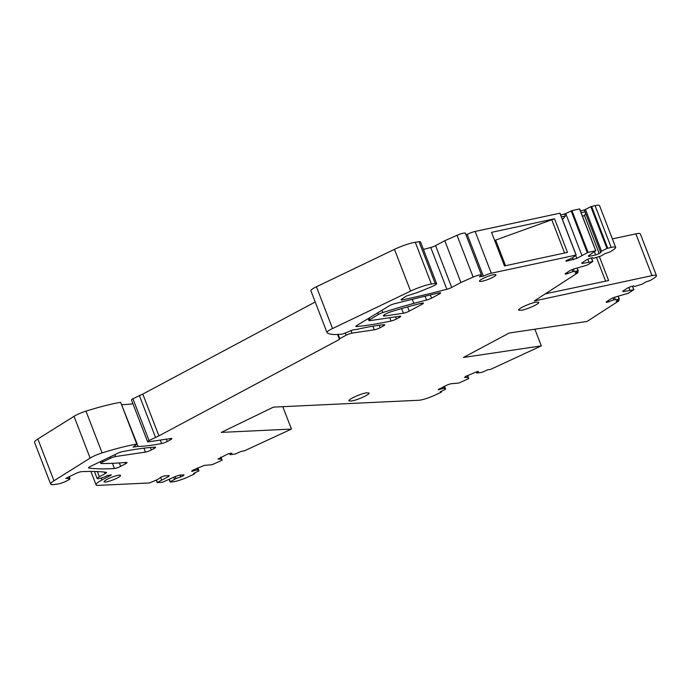 <?xml version="1.0" encoding="UTF-8"?>
<svg xmlns="http://www.w3.org/2000/svg" width="691" height="691" viewBox="0 0 691 691"><rect width="100%" height="100%" fill="white"/><g stroke="black" fill="none" stroke-linecap="round" stroke-linejoin="round"><path stroke-width="1.04" d="M441.005 392.35L434.838 395.2A13.354 2.22 158.9 0 1 418.729 400.27L273.455 407.12L221.31 432.385L291.429 429.076L244.683 450.722L241.099 451.422L235.303 453.987L230.207 454.721L231.9 453.192L230.751 453.158L227.425 454.168L217.95 459.083L221.319 459.187L222.122 460.094L221.656 460.431L212.146 464.715L204.398 465.363L192.789 470.217L191.597 471.297L197.453 469.889L198.973 470.821L193.661 473.395L194.922 473.499L194.698 472.92M137.138 444.235L137.984 446.438L133.035 447.077L137.198 444.106L120.623 402.3A89.035 14.787 158.9 0 0 85.978 411.128A11.574 1.926 158.9 0 0 74.015 416.319L37.85 439.001A17.811 2.954 158.9 0 0 34.55 442.335L50.668 484.106A17.811 2.954 158.9 0 0 54.572 484.486L58.061 483.968A6.677 1.106 158.9 0 0 66.863 480.824L68.547 479.917A4.448 0.743 158.9 0 0 70.016 478.716A4.448 0.743 158.9 0 0 69.627 478.578L65.826 478.405L75.837 473.456A4.448 0.743 158.9 0 1 81.357 471.694A356.141 59.167 158.9 0 1 106.276 472.333A4.448 0.743 158.9 0 1 106.526 472.463A4.448 0.743 158.9 0 1 105.058 473.663L99.34 476.721A6.677 1.106 158.9 0 0 97.137 478.526A6.677 1.106 158.9 0 0 98.606 478.673A6.677 1.106 158.9 0 0 107.399 475.529L111.432 474.924L101.922 480.003A17.811 2.954 158.9 0 0 96.058 484.814A17.811 2.954 158.9 0 0 98.286 485.376L149.472 482.957L157.669 479.485L161.271 476.963L164.683 475.857L169.312 475.624L168.423 476.609L168.068 475.684M121.979 404.667A133.553 22.19 158.9 0 0 132.948 403.803M315.217 301.976L142.804 394.095L132.931 398.759A4.448 0.743 158.9 0 0 131.463 399.959L147.58 441.73A4.448 0.743 158.9 0 0 148.556 441.825L170.858 438.509A4.448 0.743 158.9 0 1 171.834 438.604A4.448 0.743 158.9 0 1 170.366 439.804L167.187 441.506A4.448 0.743 158.9 0 1 161.616 443.553A133.553 22.19 158.9 0 1 137.984 446.438M402.179 298.84L402.568 299.851A4.448 0.743 158.9 0 1 401.091 299.842A4.448 0.743 158.9 0 1 401.799 299.082L406.515 296.007L415.231 293.217A6.677 1.106 158.9 0 0 418.962 291.913L431.512 286.8A6.677 1.106 158.9 0 0 436.634 283.638L420.517 241.867A6.677 1.106 158.9 0 0 419.048 241.72L415.291 242.282A17.811 2.954 158.9 0 0 394.475 249.339L316.418 286.774A11.574 1.926 158.9 0 0 310.89 290.764L327.007 332.544A11.574 1.926 158.9 0 0 327.102 332.673A89.035 14.787 158.9 0 0 342.814 334.003L352.609 329.996L357.178 329.313A133.553 22.19 158.9 0 1 384.075 324.684A4.448 0.743 158.9 0 1 384.792 324.813A4.448 0.743 158.9 0 1 383.324 326.014L380.145 327.715A4.448 0.743 158.9 0 1 374.28 329.814L351.978 333.131A4.448 0.743 158.9 0 0 346.113 335.23L339.756 338.625L339.462 339.402L158.921 435.874L149.049 440.53A4.448 0.743 158.9 0 0 147.58 441.73M423.419 249.399A356.141 59.167 158.9 0 0 430.752 247.508A4.448 0.743 158.9 0 0 435.572 245.633L451.689 287.413L460.906 282.481L444.788 240.71L435.572 245.633M465.898 234.612L467.237 234.413A6.59 1.097 158.9 0 1 475.149 231.45L491.275 273.221A6.59 1.097 158.9 0 0 483.355 276.184L479.321 276.789A6.677 1.106 158.9 0 0 481.48 275.009L465.363 233.23A6.677 1.106 158.9 0 0 457.027 235.303L444.788 240.71M475.149 231.45L559.883 213.199L576.087 255.091L572.649 257.752L565.938 260.74L566.257 261.284L576.804 258.399L588.05 252.379L595.677 250.738L588.317 255.92L588.646 256.465L595.677 254.953L599.192 253.571L600.928 252.535L600.47 251.757L606.948 248.44L611.181 247.404A13.354 2.22 158.9 0 1 615.655 247.404A13.354 2.22 158.9 0 1 613.444 249.736L610.058 251.93L604.936 253.649L600.963 256.024L593.465 258.296L592.576 257.7L590.347 258.235L586.875 259.652L581.667 263.029L582.297 263.461L592.697 261.578L587.315 265.068L573.763 268.989L570.291 270.406L565.083 273.783L565.713 274.206L572.856 271.658L578.099 270.846L575.076 272.997L577.754 272.833L534.273 300.982L651.984 275.631A13.354 2.22 158.9 0 1 656.45 275.631A13.354 2.22 158.9 0 1 654.247 277.963L650.352 280.477L646.016 281.824L642.034 284.2L634.545 286.471L633.656 285.867L631.436 286.402L627.964 287.819L622.738 291.205L623.368 291.628L633.751 289.762L628.361 293.252L614.817 297.165L611.336 298.581L606.119 301.958L606.741 302.39L613.884 299.842L619.119 299.039L616.096 301.19L618.998 300.775L587.091 321.427L509.207 333.019L463.436 357.472L541.321 345.889L534.877 329.201M581.865 255.35L565.748 213.579L560.738 215.065M565.748 213.579L571.932 210.608L579.559 208.967L595.754 250.859M606.948 248.44L590.831 206.669L584.353 209.978L580.405 210.833M590.831 206.669L595.063 205.624L611.181 247.404M615.655 247.404L599.538 205.624A13.354 2.22 158.9 0 0 595.063 205.624M612.381 238.913L635.858 233.852L651.984 275.631M656.45 275.631L640.332 233.86A13.354 2.22 158.9 0 0 635.858 233.852M291.429 429.076L282.783 406.679M617.884 300.024L618.998 300.775M618.091 296.37L619.145 299.212M632.412 286.169L633.751 289.762M576.873 271.839L577.659 272.859M577.071 268.186L578.125 271.027M591.358 257.993L592.697 261.578M491.275 273.221L576.087 255.091M481.48 275.009A6.677 1.106 158.9 0 0 473.145 277.074L460.906 282.481M402.568 299.851A356.141 59.167 158.9 0 0 446.87 289.287A4.448 0.743 158.9 0 0 451.689 287.413M436.634 283.638A6.677 1.106 158.9 0 0 435.175 283.491L431.409 284.053A17.811 2.954 158.9 0 0 410.592 291.11L332.544 328.545A11.574 1.926 158.9 0 0 327.007 332.544M137.198 444.106L136.74 444.08A89.035 14.787 158.9 0 0 102.104 452.899A11.574 1.926 158.9 0 0 90.132 458.098L53.967 480.772A17.811 2.954 158.9 0 0 50.668 484.106M182.795 474.959L183.15 475.883L184.048 474.898L179.418 475.123L175.998 476.237L162.281 482.353L157.142 482.594L168.423 476.609M183.15 475.883L175.98 478.578L170.288 481.774L169.39 479.442M170.107 481.99L172.223 481.886A13.354 2.22 158.9 0 0 188.332 476.825L194.067 474.164L194.551 472.99M198.973 470.83L197.833 467.876L198.973 470.821L198.498 471.158M222.131 460.102L220.99 457.157L222.122 460.094L221.656 460.431M441.16 391.348L441.333 391.797L440.271 391.762L445.108 389.517M443.467 386.692L444.071 388.256L445.583 389.18L444.443 386.243L445.583 389.188M444.071 388.256L438.206 389.655L447.69 384.74L451.007 383.73L458.755 383.073L468.265 378.798M476.349 371.827L476.825 373.08L478.526 371.551L477.369 371.516L465.76 376.37L464.568 377.45L467.937 377.545L468.74 378.452L467.6 375.515L468.74 378.461M476.825 373.08L481.912 372.354L487.716 369.789L490.731 369.314L541.321 345.889M368.795 392.877C371.352 393.749 357.368 400.262 351.382 400.987L349.223 400.944C346.657 400.072 360.642 393.559 366.636 392.834L368.977 393.067M106.034 481.955A8.81 1.468 158.9 0 0 115.406 478.898A8.81 1.468 158.9 0 0 120.545 475.417A8.81 1.468 158.9 0 0 118.619 475.227A8.81 1.468 158.9 0 0 109.247 478.293A8.81 1.468 158.9 0 0 104.099 481.765A8.81 1.468 158.9 0 0 106.034 481.955M426.546 300.084A142.458 23.667 158.9 0 0 413.857 303.366A178.071 29.583 158.9 0 0 413.114 303.565A178.071 29.583 158.9 0 0 382.84 312.539A4.448 0.743 158.9 0 0 378.435 314.448L369.832 319.665A4.448 0.743 158.9 0 0 368.908 320.564A4.448 0.743 158.9 0 0 369.884 320.659L399.709 316.228A4.448 0.743 158.9 0 1 400.676 316.323A4.448 0.743 158.9 0 1 399.217 317.523L396.409 319.017A4.448 0.743 158.9 0 1 391.011 321.03A209.485 34.8 158.9 0 1 356.565 326.558A4.448 0.743 158.9 0 1 355.856 326.428A4.448 0.743 158.9 0 1 356.781 325.53L389.059 305.94A4.448 0.743 158.9 0 1 394.501 303.738A673.207 111.838 158.9 0 1 438.984 292.932A4.448 0.743 158.9 0 1 440.633 292.898A4.448 0.743 158.9 0 1 439.165 294.098L431.581 298.158A4.448 0.743 158.9 0 1 426.546 300.084L425.043 296.206M403.38 313.23A4.448 0.743 158.9 0 0 409.245 311.131L421.951 304.334A4.448 0.743 158.9 0 0 423.419 303.133A4.448 0.743 158.9 0 0 421.614 303.202A133.553 22.19 158.9 0 0 406.213 307.253A133.553 22.19 158.9 0 0 391.624 311.563A6.677 1.106 158.9 0 0 383.375 315.839A6.677 1.106 158.9 0 0 384.835 315.986L403.38 313.23L401.583 308.575M115.604 456.535A4.448 0.743 158.9 0 0 110.413 458.288L102.985 461.847A4.448 0.743 158.9 0 0 100.843 463.393A4.448 0.743 158.9 0 0 101.275 463.531A445.177 73.954 158.9 0 0 114.3 463.238A445.177 73.954 158.9 0 0 126.332 462.426A4.448 0.743 158.9 0 1 127.014 462.555A4.448 0.743 158.9 0 1 125.546 463.756L120.666 466.365A4.448 0.743 158.9 0 1 114.43 468.507A319.095 53.008 158.9 0 1 88.733 467.988A4.448 0.743 158.9 0 1 88.491 467.859A4.448 0.743 158.9 0 1 90.59 466.33L117.625 453.322A4.448 0.743 158.9 0 1 122.54 451.603A209.485 34.8 158.9 0 1 155.009 447.137A4.448 0.743 158.9 0 1 155.605 447.276A4.448 0.743 158.9 0 1 154.136 448.476L151.294 449.996A4.448 0.743 158.9 0 1 145.43 452.095L115.604 456.535L114.879 454.643M538.522 302.174C541.088 303.055 527.103 309.568 521.109 310.294L518.95 310.25C516.384 309.378 530.377 302.857 536.363 302.14L538.704 302.364M481.411 281.367A8.81 1.468 158.9 0 0 490.783 278.309A8.81 1.468 158.9 0 0 495.922 274.837A8.81 1.468 158.9 0 0 493.996 274.647A8.81 1.468 158.9 0 0 484.624 277.704A8.81 1.468 158.9 0 0 479.476 281.177A8.81 1.468 158.9 0 0 481.411 281.367M157.142 482.594L156.209 480.193M161.599 479.917L160.588 477.291M139.288 395.356L155.406 437.135M142.804 394.095L158.921 435.874M337.554 334.461L339.462 339.402M338.141 334.427L339.756 338.625M467.237 234.413L483.355 276.184M554.528 218.788L491.508 232.357L504.465 265.949L567.484 252.379L554.528 218.788L494.626 240.442M564.685 214.219L565.393 216.058L561.446 216.914M565.393 216.058L562.474 219.583M576.804 258.399L575.672 255.445M588.05 252.379L571.932 210.608M584.353 209.978L585.061 211.826L581.114 212.673M585.061 211.826L600.47 251.757M585.415 209.338L601.533 251.118M607.7 248.147L591.582 206.376M588.792 261.88L587.791 259.28M582.297 263.461L582.038 262.787M572.088 269.671L572.856 271.658M573.383 269.145L574.221 271.33M599.347 256.542L608.607 280.537L545.415 293.77M629.855 290.056L628.853 287.456M623.368 291.628L623.109 290.963M613.116 297.856L613.884 299.842M614.411 297.329L615.258 299.514M467.937 377.545L467.22 375.697M444.063 386.424L444.779 388.273M229.732 453.469L230.207 454.721M221.319 459.187L220.602 457.33M196.857 468.334L197.453 469.889M197.453 468.057L198.162 469.915M170.09 481.938L169.165 479.545L170.081 481.973M173.778 477.308L174.538 479.278M175.22 476.609L175.98 478.578M608.425 300.464L608.961 301.855M606.482 301.725L606.741 302.39M567.397 272.28L567.933 273.671M565.454 273.541L565.713 274.206M599.192 253.571L584.422 215.29L585.769 213.666M584.422 215.29L582.565 216.447M594.51 251.913L595.677 254.953M588.412 255.86L588.646 256.465M573.288 259.773L572.528 257.795M566.024 260.688L566.257 261.284M180.075 475.097L180.817 477.015M192.444 470.536L192.746 471.331M439.053 388.895L439.364 389.689M551.936 220.179L564.599 252.992M596.471 257.449L605.627 281.177M495.741 240.278L505.562 265.707M546.313 293.183L546.581 293.891M157.349 482.413L156.451 480.081M101.171 478.06L101.922 480.003M97.353 471.564L99.34 476.721M104.462 472.108L105.058 473.663M68.919 476.73L69.627 478.578M37.85 439.001L53.967 480.772M74.015 416.319L90.132 458.098M85.978 411.128L102.104 452.899M120.623 402.3L136.74 444.08M160.277 440.081L161.616 443.553M166.289 439.191L167.187 441.506M169.917 438.647L170.366 439.804M132.931 398.759L149.049 440.53M345.293 333.105L346.113 335.23M350.968 330.505L351.978 333.131M372.881 326.187L374.28 329.814M379.186 325.236L380.145 327.715M382.857 324.805L383.324 326.014M316.418 286.774L332.544 328.545M394.475 249.339L410.592 291.11M415.291 242.282L431.409 284.053M419.048 241.72L435.175 283.491M430.752 247.508L446.87 289.287M457.027 235.303L473.145 277.074M587.281 252.681L571.163 210.91M421.527 303.228L421.951 304.334M384.36 314.75L384.835 315.986M407.595 306.873L409.245 311.131M102.501 460.603L102.985 461.847M109.929 457.027L110.413 458.288M143.918 448.174L145.43 452.095M150.327 447.492L151.294 449.996M153.652 447.224L154.136 448.476M112.426 463.324L114.43 468.507M119.344 462.953L120.666 466.365M125.071 462.529L125.546 463.756M412.285 299.289L413.857 303.366M430.338 294.945L431.581 298.158M438.742 292.993L439.165 294.098M356.297 325.858L356.565 326.558M389.724 317.705L391.011 321.03M395.572 316.841L396.409 319.017M398.767 316.366L399.217 317.523M369.193 317.998L369.832 319.665M377.796 312.781L378.435 314.448M381.959 310.25L382.84 312.539M90.892 471.435L96.058 484.814M94.417 471.469L97.137 478.526M69.204 476.6L70.016 478.716M576.147 255.005L560.021 213.225M595.815 250.764L579.689 208.993M592.835 261.431L591.496 257.959M578.272 270.872L577.218 268.151M578.022 272.47L577.598 271.364M633.889 289.607L632.55 286.134M619.291 299.056L618.238 296.335M619.032 300.663L618.609 299.557M441.523 391.866L441.299 391.279M100.195 461.709L100.843 463.393M368.156 318.62L368.908 320.564"/></g></svg>
